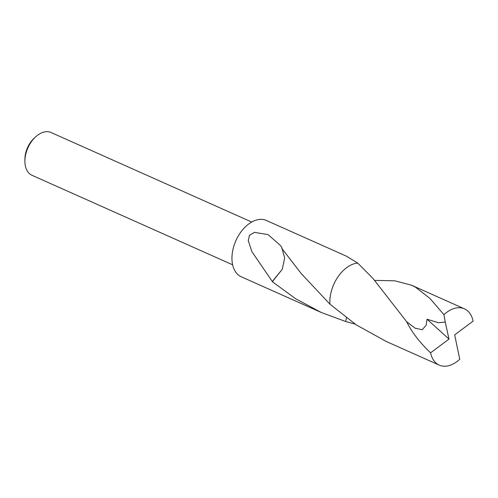 <?xml version="1.0" encoding="UTF-8"?>
<svg xmlns="http://www.w3.org/2000/svg" width="498" height="498" viewBox="0 0 498 498"><rect width="100%" height="100%" fill="white"/><g stroke="black" fill="none" stroke-linecap="round" stroke-linejoin="round"><path stroke-width="0.75" d="M251.714 222.04L51.057 132.512A23.418 14.896 114 0 0 35.7 136.788A23.418 14.896 114 0 0 26.917 150.29A23.418 14.896 114 0 0 24.9 161.003A23.418 14.896 114 0 0 31.972 175.284L232.634 264.812M35.7 136.788L34.275 138.089A20.294 12.911 114 0 0 26.668 149.786A20.294 12.911 114 0 0 24.912 159.074L24.9 161.003M338.528 276.066A30.832 19.609 114 0 0 332.508 287.551A30.832 19.609 114 0 0 330.828 293.334M301.278 273.62L329.919 304.16L356.369 324.951L386.411 341.547L439.273 365.127A30.832 19.609 114 0 0 441.384 365.849A30.832 19.609 114 0 0 459.747 359.257L454.674 334.855L473.1 321.123A30.832 19.609 114 0 0 464.397 308.816A30.832 19.609 114 0 0 462.293 308.094A30.832 19.609 114 0 0 443.923 314.686L445.243 322.069L438.427 322.716L427.029 319.224L426.12 325.25L422.285 329.695L415.301 328.288L406.667 321.739L373.12 278.612L357.732 263.081L346.334 256.14L266.386 220.471A30.832 19.609 114 0 0 234.608 243.871A30.832 19.609 114 0 0 241.262 276.782L321.21 312.451L295.594 298.725L272.356 281.712A30.832 19.609 -66 0 1 272.313 281.482L251.839 251.565L248.284 240.615L249.461 235.299L254.497 232.361L268.086 234.62L280.642 245.688L282.073 248.191A30.832 19.609 114 0 0 281.849 248.465L301.278 273.62M355.105 324.098L345.73 321.534L346.39 317.861L345.724 321.534A30.839 19.615 114 0 0 345.73 321.534L321.21 312.451M272.356 281.712L282.266 269.287L272.313 281.482M282.266 269.256L284.675 257.983L282.142 248.863M374.589 280.399L394.765 280.797L411.535 285.223L415.531 287.228L429.867 298.352L443.923 314.686M357.732 263.081A30.839 19.615 114 0 0 329.925 304.166M445.243 322.069L449.003 339.088L430.571 352.827A30.832 19.609 114 0 0 439.273 365.127M430.571 352.827C419.739 342.487 411.771 332.129 406.667 321.739M449.003 339.088L427.029 319.224M464.397 308.816L411.535 285.223"/></g></svg>
